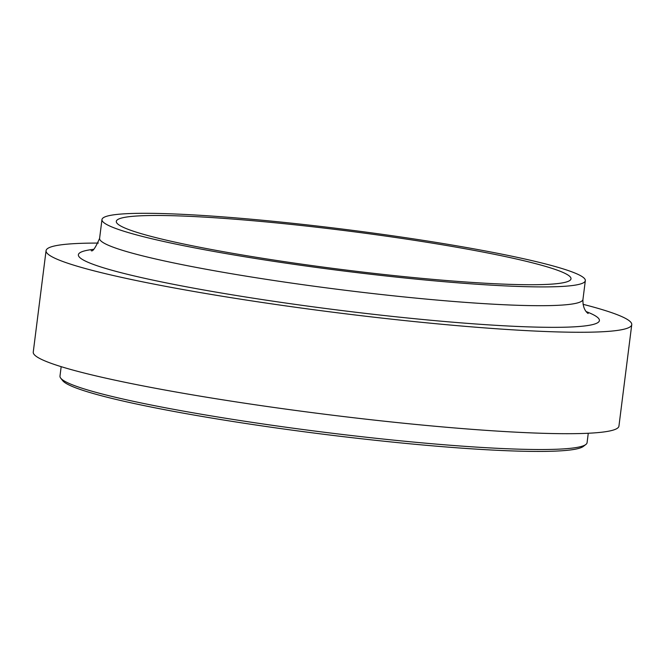 <?xml version="1.0" encoding="UTF-8"?>
<svg xmlns="http://www.w3.org/2000/svg" width="665" height="665" viewBox="0 0 665 665"><rect width="100%" height="100%" fill="white"/><g stroke="black" fill="none" stroke-linecap="round" stroke-linejoin="round"><path stroke-width="1" d="M118.703 224.745A229.159 19.485 -172.8 0 1 116.3 221.387A229.159 19.485 -172.8 0 1 346.099 230.772A229.159 19.485 -172.8 0 1 571.002 278.826A229.159 19.485 -172.8 0 1 358.992 271.628A229.159 19.485 -172.8 0 1 118.703 224.745M104.521 223.149A243.598 20.715 -172.8 0 1 101.969 219.575A243.598 20.715 -172.8 0 1 346.249 229.55A243.598 20.715 -172.8 0 1 585.333 280.638A243.598 20.715 -172.8 0 1 359.956 272.983A243.598 20.715 -172.8 0 1 104.521 223.149M583.047 304.312A295.169 25.104 -172.8 0 1 631.75 324.67A295.169 25.104 -172.8 0 1 358.668 315.393A295.169 25.104 -172.8 0 1 49.152 255.011A295.169 25.104 -172.8 0 1 46.06 250.68A295.169 25.104 -172.8 0 1 98.295 243.074M631.75 324.67L618.94 426.099A295.169 25.104 -172.8 0 1 345.85 416.822A295.169 25.104 -172.8 0 1 36.342 356.44A295.169 25.104 -172.8 0 1 33.25 352.109L46.06 250.68M588.267 433.256L587.079 442.682A265.643 22.593 -172.8 0 1 585.873 444.469A265.643 22.593 -172.8 0 1 330.064 432.973A265.643 22.593 -172.8 0 1 62.768 379.998A265.643 22.593 -172.8 0 1 60.706 378.127A265.643 22.593 -172.8 0 1 59.983 376.091L61.172 366.664M585.873 444.469L583.338 446.423A263.365 22.394 -172.8 0 1 329.724 435.018A263.365 22.394 -172.8 0 1 64.721 382.5A263.365 22.394 -172.8 0 1 62.676 380.654L60.706 378.127M585.333 280.638L582.956 299.416A243.598 20.715 -172.8 0 1 357.587 291.769A243.598 20.715 -172.8 0 1 102.152 241.935A243.598 20.715 -172.8 0 1 99.6 238.353C95.444 247.854 92.643 251.952 91.196 250.655L91.213 250.647M586.214 311.602A262.6 22.336 -172.8 0 1 399.058 317.114A262.6 22.336 -172.8 0 1 81.122 258.619A262.6 22.336 -172.8 0 1 93.416 249.35M101.969 219.575L99.6 238.353M588.026 313.415L588.035 313.423C589.14 313.988 582.449 311.162 582.956 299.416"/></g></svg>
